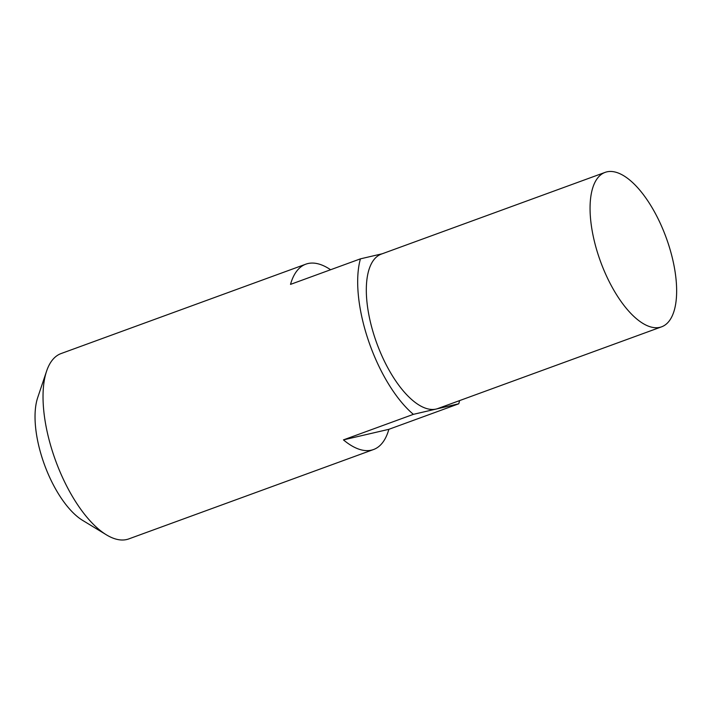 <?xml version="1.0" encoding="UTF-8"?>
<svg xmlns="http://www.w3.org/2000/svg" width="712" height="712" viewBox="0 0 712 712"><rect width="100%" height="100%" fill="white"/><g stroke="black" fill="none" stroke-linecap="round" stroke-linejoin="round"><path stroke-width="1.07" d="M459.578 400.607A98.674 41.91 -110.1 0 1 458.777 403.784L388.859 429.318A98.674 41.91 -110.1 0 1 373.533 449.53L128.81 538.904A98.674 41.91 -110.1 0 1 106.382 534.819A98.674 41.91 -110.1 0 1 55.589 460.602A98.674 41.91 -110.1 0 1 46.6 371.121A98.674 41.91 -110.1 0 1 61.116 353.544L305.84 264.17A98.674 41.91 -110.1 0 1 330.582 269.75M46.6 371.121L37.709 397.563A74.004 31.435 69.9 0 0 44.456 464.669A74.004 31.435 69.9 0 0 82.547 520.33L106.382 534.819M373.533 449.53A98.674 41.91 -110.1 0 1 343.451 439.882L413.378 414.348A98.674 41.91 -110.1 0 1 360.432 258.848L290.514 284.382A98.674 41.91 -110.1 0 1 305.84 264.17M413.378 414.348L458.777 403.784M343.451 439.882L388.859 429.318M382.255 253.766L360.432 258.848M661.564 326.835L437.818 408.555A82.227 34.924 -110.1 0 1 436.073 409.071A82.227 34.924 -110.1 0 1 376.078 341.288A82.227 34.924 -110.1 0 1 381.401 254.077L605.147 172.366A82.227 34.924 -110.1 0 1 667.58 241.635A82.227 34.924 -110.1 0 1 661.564 326.835A82.227 34.924 -110.1 0 1 600.545 261.58A82.227 34.924 -110.1 0 1 605.147 172.366"/></g></svg>
